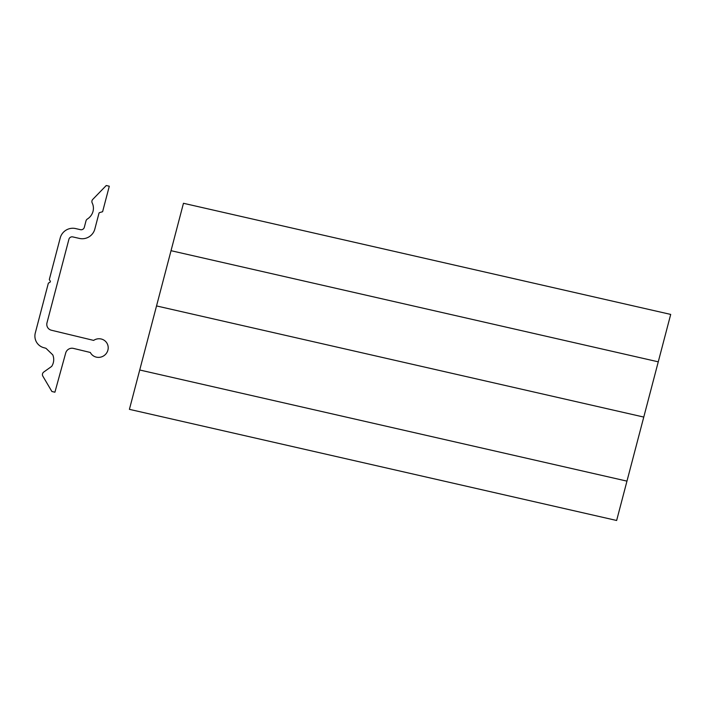 <?xml version="1.0" encoding="UTF-8"?>
<svg xmlns="http://www.w3.org/2000/svg" width="706" height="706" viewBox="0 0 706 706"><rect width="100%" height="100%" fill="white"/><g stroke="black" fill="none" stroke-linecap="round" stroke-linejoin="round"><path stroke-width="1.06" d="M658.266 361.825L171.029 250.692L183.463 203.284L670.7 314.417L658.266 361.825L616.638 520.481L129.41 409.348L139.726 369.997L626.963 481.13M156.538 305.936L643.766 417.07M72.762 236.907A3.177 3.071 147.2 0 0 68.923 239.237L46.993 322.81A6.354 6.151 147.2 0 0 51.423 330.24L93.642 340.398A9.531 9.222 147.2 0 1 107.215 343.663A9.531 9.222 147.2 0 1 102.979 356.274A9.531 9.222 147.2 0 1 90.315 352.47L73.433 348.402A6.354 6.151 147.2 0 0 65.702 352.982L54.909 392.218L51.873 391.486L42.837 376.139A3.177 3.071 147.2 0 1 43.781 372.018L51.688 366.388A12.708 12.302 147.2 0 0 52.773 354.871L46.04 348.367A12.708 12.302 147.2 0 0 44.301 347.829A12.708 12.302 147.2 0 1 35.3 332.95L48.352 283.185L50.002 282.179A0.759 0.741 147.2 0 0 50.276 281.156L49.305 279.558L60.239 237.896A12.708 12.302 147.2 0 1 75.595 228.567L80.466 229.679A3.177 3.071 147.2 0 0 84.305 227.35L85.991 220.907A3.177 3.071 147.2 0 1 87.403 219.001A12.708 12.302 147.2 0 0 92.186 202.913A3.177 3.071 147.2 0 1 92.786 199.374L106.253 185.519L109.298 186.216L102.608 211.712L99.528 212.638A0.759 0.741 147.2 0 0 98.99 213.186L94.816 229.106A12.708 12.302 147.2 0 1 79.46 238.434L72.762 236.907M171.029 250.692L139.726 369.997"/></g></svg>
